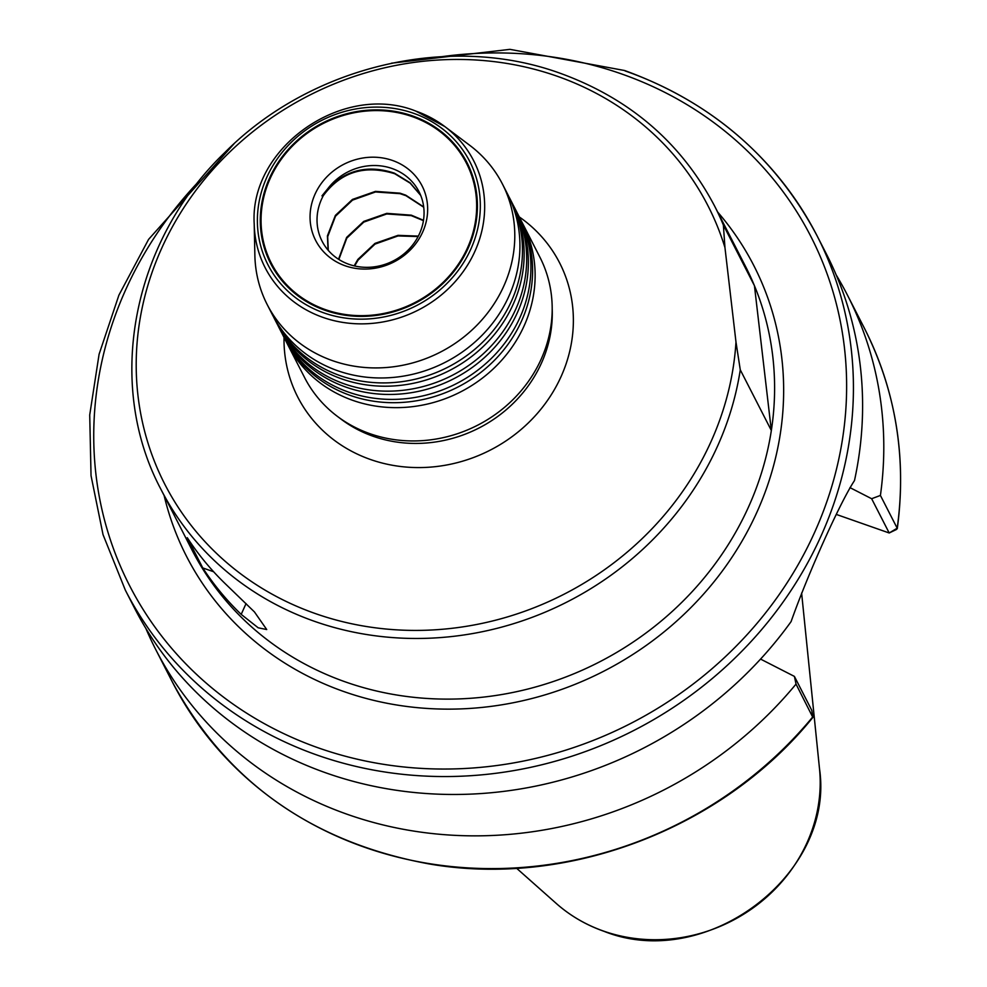 <?xml version="1.0" encoding="UTF-8"?>
<svg xmlns="http://www.w3.org/2000/svg" width="987" height="987" viewBox="0 0 987 987"><rect width="100%" height="100%" fill="white"/><g stroke="black" fill="none" stroke-linecap="round" stroke-linejoin="round"><path stroke-width="1.48" d="M423.435 220.656L411.308 215.647L386.756 213.957L363.784 222.112L346.77 238.175L338.862 259.445M423.719 207.221L406.015 195.722L400.056 193.662L375.492 191.971L352.519 200.127L335.518 216.19L327.684 236.683L328.276 250.377M338.541 259.248L346.634 237.398L363.734 221.409L386.756 213.365L411.295 215.166L423.497 220.298M420.709 195.426L410.222 183.187L394.751 173.737C364.795 164.508 340.984 171.8 323.341 195.611A54.421 49.942 -27.1 0 0 322.107 241.235A54.421 49.942 -27.1 0 0 349.003 264.343A54.421 49.942 -27.1 0 0 408.865 249.341A54.421 49.942 -27.1 0 0 418.981 191.626A54.421 49.942 -27.1 0 0 392.073 168.506A54.421 49.942 -27.1 0 0 327.992 188.443C346.388 169.641 368.546 164.558 394.467 173.181L410.148 182.817L420.598 195.142M328.054 250.118L327.425 235.881L335.37 215.413L352.47 199.423L375.492 191.379L400.043 193.181L405.719 195.155L423.682 206.9M354.148 265.848L357.886 259.384L374.986 243.394L398.008 235.35L418.34 236.103M345.191 265.787A59.8 54.89 -27.1 0 0 422.695 232.019A59.8 54.89 -27.1 0 0 392.518 160.474A59.8 54.89 -27.1 0 0 315.013 194.242A59.8 54.89 -27.1 0 0 345.191 265.787M325.476 309.647A109.619 100.6 152.9 0 1 271.289 263.097A109.619 100.6 152.9 0 1 291.671 146.829A109.619 100.6 152.9 0 1 412.233 116.614A109.619 100.6 152.9 0 1 466.419 163.163A109.619 100.6 152.9 0 1 446.038 279.432A109.619 100.6 152.9 0 1 325.476 309.647M323.341 195.611L321.959 195.87L327.992 188.443M418.106 236.547L398.02 235.942L375.035 244.097L358.034 260.161L354.654 265.972M273.633 317.049A132.159 121.29 -27.1 0 0 274.867 319.541L276.557 322.835A132.159 121.29 -27.1 0 0 341.884 378.959A132.159 121.29 -27.1 0 0 487.245 342.526A132.159 121.29 -27.1 0 0 511.821 202.347L510.131 199.053A132.159 121.29 -27.1 0 0 508.823 196.598M277.853 325.291A132.159 121.29 -27.1 0 0 279.087 327.783L280.777 331.077A132.159 121.29 -27.1 0 0 346.116 387.2A132.159 121.29 -27.1 0 0 491.464 350.78A132.159 121.29 -27.1 0 0 516.041 210.589L514.35 207.295A132.159 121.29 -27.1 0 0 513.055 204.84M267.181 304.539L272.338 314.594A132.159 121.29 -27.1 0 0 337.665 370.717A132.159 121.29 -27.1 0 0 483.025 334.285A132.159 121.29 -27.1 0 0 507.589 194.106L502.445 184.051A132.159 121.29 -27.1 0 0 469.713 145.299L444.705 126.484A117.182 107.534 152.9 0 1 466.888 266.169A117.182 107.534 152.9 0 1 323.07 317.432A117.182 107.534 152.9 0 1 254.214 224.037L254.868 255.325A132.159 121.29 -27.1 0 0 267.181 304.539A132.159 121.29 -27.1 0 0 332.52 360.662A132.159 121.29 -27.1 0 0 477.881 324.242A132.159 121.29 -27.1 0 0 502.445 184.051M282.072 333.532A132.159 121.29 -27.1 0 0 283.306 336.024L284.996 339.318A132.159 121.29 -27.1 0 0 350.336 395.442A132.159 121.29 -27.1 0 0 495.696 359.021A132.159 121.29 -27.1 0 0 520.26 218.843L518.57 215.536A132.159 121.29 -27.1 0 0 517.274 213.081M740.275 369.829A310.967 285.391 152.9 0 1 314.668 621.391A310.967 285.391 152.9 0 1 160.943 489.342L191.996 549.981A310.967 285.391 -27.1 0 0 345.721 682.029A310.967 285.391 -27.1 0 0 771.341 430.48A310.967 285.391 -27.1 0 0 754.438 285.712L723.372 225.061L724.952 247.564L735.981 342.02L740.275 369.829L771.341 430.48L754.438 285.712A310.967 285.391 -27.1 0 0 745.555 266.49L714.489 205.839A310.967 285.391 152.9 0 1 723.372 225.061M279.087 327.783A132.159 121.29 -27.1 0 0 344.426 383.906A132.159 121.29 -27.1 0 0 489.774 347.473A132.159 121.29 -27.1 0 0 514.35 207.295M274.867 319.541A132.159 121.29 -27.1 0 0 340.207 375.665A132.159 121.29 -27.1 0 0 485.555 339.232A132.159 121.29 -27.1 0 0 510.131 199.053M283.306 336.024A132.159 121.29 -27.1 0 0 348.645 392.147A132.159 121.29 -27.1 0 0 494.006 355.727A132.159 121.29 -27.1 0 0 518.57 215.536M521.494 221.322A132.159 121.29 152.9 0 1 522.789 223.79A132.159 121.29 152.9 0 1 498.225 363.969A132.159 121.29 152.9 0 1 352.865 400.389A132.159 121.29 152.9 0 1 287.538 344.266A132.159 121.29 152.9 0 1 286.304 341.786M412.541 115.935A110.396 101.316 152.9 0 1 468.245 247.996A110.396 101.316 152.9 0 1 325.167 310.325A110.396 101.316 152.9 0 1 269.463 178.252A110.396 101.316 152.9 0 1 412.541 115.935M271.289 263.097L271.425 263.369A109.619 100.6 -27.1 0 0 325.624 309.918A109.619 100.6 -27.1 0 0 446.186 279.703A109.619 100.6 -27.1 0 0 466.555 163.435L466.419 163.163M287.538 344.266L304.588 377.565A132.159 121.29 -27.1 0 0 369.928 433.688A132.159 121.29 -27.1 0 0 515.276 397.267A132.159 121.29 -27.1 0 0 539.852 257.089L522.789 223.79M125.361 590.189L134.528 608.103A388.607 356.64 -27.1 0 0 326.648 773.129A388.607 356.64 -27.1 0 0 791.093 621.6C807.983 573.78 840.073 502.383 854.483 480.57A388.607 356.64 -27.1 0 0 826.304 253.819L817.125 235.905A388.607 356.64 152.9 0 1 744.877 648.101A388.607 356.64 152.9 0 1 317.469 755.203A388.607 356.64 152.9 0 1 125.361 590.189L103.03 534.633L91.038 475.672L89.718 414.972L99.095 354.234L118.909 295.15L148.581 239.385L233.931 143.905M145.866 628.423A388.607 356.64 -27.1 0 0 155.724 649.495A388.607 356.64 -27.1 0 0 347.843 814.509A388.607 356.64 -27.1 0 0 796.028 684.09L794.412 676.403L760.57 659.094M880.416 495.437L897.183 528.193L896.541 529.439L889.201 532.98L871.644 498.719L880.416 495.437A388.607 356.64 -27.1 0 0 847.488 295.212A388.607 356.64 -27.1 0 0 836.162 274.892M187.283 537.705A310.967 285.391 -27.1 0 0 225.715 584.156L254.436 611.915L266.724 629.546L258.187 627.794L241.198 614.383A310.967 285.391 152.9 0 1 202.767 567.932L187.283 537.705M849.955 487.615L871.644 498.719M794.412 676.403L811.746 710.258L812.807 716.846A388.607 356.64 -27.1 0 1 172.503 682.251C226.344 781.605 311.682 842.133 428.518 863.822C567.266 888.152 722.805 828.87 812.856 717.413L796.028 684.09M836.273 514.412L889.201 532.98L897.183 528.193A388.607 356.64 -27.1 0 0 864.267 327.968C895.801 390.531 906.806 457.425 897.282 528.662M213.624 571.744L202.767 567.932M717.685 212.082A318.739 292.522 152.9 0 1 717.413 577.481A318.739 292.522 152.9 0 1 344.056 691.628A318.739 292.522 152.9 0 1 164.138 495.585M724.952 247.564A305.205 280.098 -27.1 0 0 557.124 76.209A305.205 280.098 -27.1 0 0 161.572 248.527A305.205 280.098 -27.1 0 0 315.593 613.655A305.205 280.098 -27.1 0 0 735.981 342.02M413.701 113.332A113.345 104.03 -27.1 0 0 266.798 177.327A113.345 104.03 -27.1 0 0 323.995 312.928A113.345 104.03 -27.1 0 0 470.91 248.934A113.345 104.03 -27.1 0 0 413.701 113.332M819.494 768.639C835.323 874.692 705.656 972.207 603.847 931.259C585.982 924.955 570.116 915.689 556.261 903.45A157.056 144.139 -27.1 0 0 603.588 931.099A157.056 144.139 -27.1 0 0 819.494 768.639L801.617 593.064M198.868 181.324A382.771 351.298 -27.1 0 0 318.715 748.01A382.771 351.298 -27.1 0 0 814.818 531.907A382.771 351.298 -27.1 0 0 621.65 73.963A382.771 351.298 -27.1 0 0 442.398 56.604M339.331 417.809A129.828 119.143 -27.1 0 0 373.234 436.303A129.828 119.143 -27.1 0 0 552.189 308.795M284.022 337.418A147.112 135.009 -27.1 0 0 370.47 459.498A147.112 135.009 -27.1 0 0 552.387 392.986A147.112 135.009 -27.1 0 0 519.285 216.93M625.018 70.891A388.607 356.64 152.9 0 1 817.125 235.905C775.56 157.192 711.405 102.068 624.635 70.521L509.921 49.35L391.531 63.18M415.798 111.087A117.182 107.534 152.9 0 1 444.705 126.484L415.7 111.037C342.945 81.97 249.23 147.47 254.214 224.037M241.198 614.383L246.047 603.588M714.489 205.839C681.166 142.745 629.755 98.564 560.258 73.297C449.541 32.892 310.782 65.771 224.703 152.652C131.95 241.667 104.832 383.844 160.943 489.342M556.261 903.45L516.583 868.252M864.267 327.968L847.488 295.212M172.503 682.251L155.724 649.495M812.918 717.142L811.77 710.332"/></g></svg>
